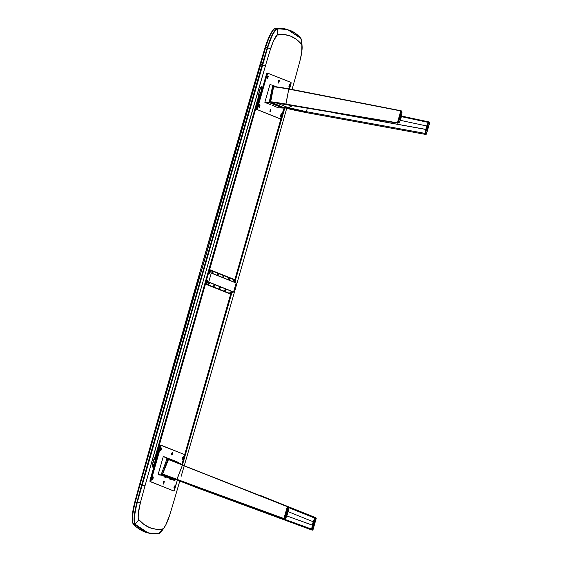 <?xml version="1.0" encoding="UTF-8"?>
<svg xmlns="http://www.w3.org/2000/svg" width="562" height="562" viewBox="0 0 562 562"><rect width="100%" height="100%" fill="white"/><g stroke="black" fill="none" stroke-linecap="round" stroke-linejoin="round"><path stroke-width="0.84" d="M270.245 34.514L265.208 47.201A228.65 44.567 105.8 0 0 260.051 64.335A8419.238 1640.977 105.8 0 0 199.327 274.123A8419.238 1640.977 105.8 0 0 139.629 484.318L140.1 484.458L260.557 64.384L260.051 64.335A8419.238 1640.977 105.8 0 0 199.327 274.123L260.241 64.307L199.327 274.123A8419.238 1640.977 105.8 0 0 139.629 484.318A228.65 44.567 105.8 0 0 134.901 501.627L132.337 515.944M158.66 533.661L148.22 533.001L133.075 523.348L146.668 532.565L133.356 523.728C131.747 520.855 132.407 513.591 135.33 501.922L140.1 484.458L134.901 501.627L132.267 517.209L135.028 501.81L139.79 484.374L199.503 274.13L139.629 484.318A228.65 44.567 105.8 0 0 134.901 501.627A21.686 4.229 105.8 0 0 132.337 515.888A21.686 4.229 105.8 0 0 132.309 516.527M287.393 29.449L276.954 28.795C274.2 29.919 270.982 36.165 267.301 47.531L267.688 47.672L267.301 47.531L262.103 64.82L262.496 64.939L262.103 64.82L141.645 484.901L140.1 484.458L135.33 501.922L136.882 502.358L141.645 484.901L142.046 485.006L267.688 47.672C271.334 36.425 274.516 30.25 277.235 29.133C286.409 27.924 294.326 31.086 300.986 38.623L300.944 38.371C297.867 34.886 294.509 32.329 290.856 30.692L283.262 28.416L275.141 28.297C274.08 28.381 272.654 30.074 270.849 33.383L270.231 34.549A21.686 4.229 105.8 0 0 265.208 47.201A228.65 44.567 105.8 0 0 260.051 64.335L265.208 47.201L270.849 33.383L265.433 47.039L260.557 64.384L265.749 47.096C269.43 35.729 272.647 29.484 275.401 28.353L285.847 29.013L275.401 28.353C272.647 29.484 269.43 35.729 265.749 47.096L140.1 484.458L141.645 484.901L262.103 64.82L260.557 64.384L262.103 64.82L267.301 47.531L265.749 47.096L267.301 47.531C270.982 36.165 274.2 29.919 276.954 28.795L287.393 29.449L300.705 38.286M135.33 501.922C132.407 513.591 131.747 520.855 133.356 523.728L134.908 524.163C133.299 521.297 133.953 514.026 136.882 502.358L135.33 501.922M302.11 46.541L301.822 41.764L300.986 38.623L301.457 44.096L300.986 38.623C294.326 31.086 286.409 27.924 277.235 29.133L277.909 34.682L277.235 29.133C274.516 30.25 271.334 36.425 267.688 47.672L270.47 49.126A18.272 3.562 -74.2 0 1 277.909 34.682A620.315 120.907 -74.2 0 1 301.457 44.096A18.272 3.562 -74.2 0 1 302.11 46.541A18.272 3.562 -74.2 0 1 299.932 60.907A225.236 43.899 -74.2 0 1 295.282 77.956A225.236 43.899 105.8 0 0 299.932 60.907L301.724 52.371L301.85 44.876L296.279 39.305L290.617 36.13L284.484 34.591L277.192 35.02L273.441 41.061L270.47 49.126A225.236 43.899 105.8 0 0 265.39 66.007A225.236 43.899 -74.2 0 1 270.47 49.126L267.688 47.672L262.496 64.939L265.39 66.007L204.687 275.71L145.01 485.821A225.236 43.899 105.8 0 0 140.359 502.871L138.28 513.837L138.217 517.637L138.835 519.681L135.33 524.023C141.989 531.561 149.906 534.729 159.074 533.514C149.906 534.729 141.989 531.561 135.33 524.023C133.742 521.185 134.388 513.998 137.283 502.449L140.359 502.871A225.236 43.899 -74.2 0 1 145.01 485.821L141.645 484.901L136.882 502.358L137.283 502.449L142.046 485.006L145.01 485.821A8415.824 1640.316 -74.2 0 1 265.39 66.007L262.496 64.939L137.283 502.449L136.882 502.358C133.953 514.026 133.299 521.297 134.908 524.163L148.213 533.001L146.668 532.565C144.736 532.319 136.714 528.554 133.096 523.629C132.351 522.793 132.07 520.658 132.26 517.209L132.337 515.888M138.835 519.681L144.012 524.472L149.675 527.641L155.807 529.186L162.383 529.095L163.935 527.915L165.839 524.845L169.829 514.644A225.236 43.899 105.8 0 0 174.901 497.763A225.236 43.899 -74.2 0 1 169.829 514.644A18.272 3.562 -74.2 0 1 164.385 527.311A18.272 3.562 -74.2 0 1 162.383 529.095A620.315 120.907 -74.2 0 1 138.835 519.681A18.272 3.562 -74.2 0 1 140.359 502.871L137.283 502.449C134.388 513.998 133.742 521.185 135.33 524.023L138.835 519.681M181.161 476.316A8415.824 1640.316 105.8 0 0 235.604 288.067A8415.824 1640.316 105.8 0 0 284.323 116.854M205.481 284.091L230.666 294.158L184.273 455.944L230.666 294.158L205.474 284.091L155.751 457.503L155.014 462.428L152.843 467.043L152.372 466.537L152.639 463.615L155.063 457.229L258.668 95.926L259.398 91.009L260.698 87.567L261.787 86.365L262.04 88.108L261.302 91.768L259.349 96.2L209.626 269.612L234.818 279.679L281.253 117.739L234.818 279.679L209.633 269.612L259.223 95.94A5.023 0.976 105.8 0 0 261.077 91.697A5.023 0.976 105.8 0 0 261.421 86.499A5.023 0.976 -74.2 0 1 261.527 86.499A5.023 0.976 -74.2 0 1 261.077 91.697L261.077 91.697A5.023 0.976 -74.2 0 1 259.223 95.94L259.349 96.2A5.22 1.019 -74.2 0 0 261.302 91.768A5.22 1.019 -74.2 0 0 261.548 86.407A5.22 1.019 -74.2 0 0 259.398 91.009L259.468 91.044A4.32 0.843 -74.2 0 1 261.428 87.201A4.32 0.843 -74.2 0 1 261.042 91.676L261.625 87.475L261.168 87.3L260.403 88.487L259.251 91.859L258.857 95.076L259.145 95.519L259.7 94.985L261.042 91.676A4.32 0.843 -74.2 0 1 259.082 95.519A4.32 0.843 -74.2 0 1 259.468 91.044L259.398 91.023A5.22 1.019 -74.2 0 0 258.668 95.926L155.063 457.229A5.22 1.019 -74.2 0 0 153.117 461.662A5.22 1.019 -74.2 0 0 152.478 466.917A5.22 1.019 -74.2 0 0 155.014 462.428L154.789 462.357A5.023 0.976 105.8 0 0 155.505 457.658L205.348 284.056M284.85 107.869L235.162 281.148L284.85 107.869M231.748 293.055L182.481 464.865L231.748 293.055M159.074 533.514L162.383 529.095L159.074 533.514L161.638 531.231C161.175 532.137 160.261 532.966 158.898 533.71L150.686 533.57L148.213 533.001M295.282 77.956A8415.824 1640.316 -74.2 0 1 292.05 89.421M286.711 108.368A8415.824 1640.316 -74.2 0 1 235.604 288.067A8415.824 1640.316 -74.2 0 1 184.301 465.561M179.756 481.149A8415.824 1640.316 -74.2 0 1 174.901 497.763M155.07 457.124L155.751 457.503A5.22 1.019 -74.2 0 1 155.014 462.428L154.789 462.357A5.023 0.976 -74.2 0 1 152.513 466.825A5.023 0.976 -74.2 0 1 152.421 466.769A5.023 0.976 105.8 0 0 154.789 462.357A5.023 0.976 -74.2 0 0 155.505 457.658L155.365 459.182M209.493 269.605L234.811 279.679L209.493 269.605M233.897 280.831L234.066 281.211M230.251 293.638L233.567 291.952L236.131 283.002L234.502 279.925L209.415 269.901L234.523 279.602M259.897 94.648L258.857 96.172M207.083 281.878L206.444 281.576L206.64 280.775L207.568 280.993M209.436 273.561L208.825 273.28L209.078 272.387L209.984 272.703M205.425 283.754L208.72 282.019L211.284 273.069L209.563 269.915L234.452 279.869M234.502 279.925L209.647 269.992L211.256 272.956L236.11 282.89L234.502 279.925M206.69 279.377L207.743 281.429L205.755 282.63M209.078 271.039L210.132 273.097L208.144 274.291M223.367 277.192L222.798 276.146M228.214 278.316L229.092 279.476L228.214 278.316M234.052 281.281L233.757 280.529M217.88 275.001L217.311 273.954M212.401 272.809L211.832 271.769M211.27 273.104L236.11 282.89L211.256 272.956L236.124 283.037L233.567 291.952L208.72 282.019L211.27 273.104M208.72 282.019L233.567 291.952L208.72 282.019M205.516 283.824L230.364 293.757L205.685 283.817L208.621 282.138L233.476 292.071L230.539 293.75L205.432 283.761M220.023 287.435L218.983 288.025M225.502 289.627L224.463 290.217M230.982 291.818L229.942 292.409M214.768 285.334L213.427 285.798L214.768 285.334M209.057 283.051L208.017 283.641M212.998 272.696L213.033 272.718A5.023 4.925 -68.2 0 0 212.794 272.205A4.784 0.485 171.4 0 0 212.773 272.198A4.784 4.208 -102.1 0 0 212.724 272.099A5.023 0.766 151.4 0 0 212.675 272.092A5.002 4.91 -68.2 0 0 212.577 271.917A5.023 0.766 -28.6 0 1 212.633 271.931A4.784 4.208 -102.1 0 0 212.577 271.832A4.784 0.885 -48.8 0 1 212.598 271.839A5.023 4.925 -68.2 0 0 212.485 271.664A5.002 0.759 -28.6 0 1 212.506 271.671A5.023 4.925 -68.2 0 0 212.31 271.397L212.998 272.696M212.296 271.39L211.825 271.657L212.064 272.268L212.534 272.001L212.288 271.397A5.023 4.925 111.8 0 1 212.506 271.671A5.002 0.759 -28.6 0 1 212.52 271.678A5.023 4.925 111.8 0 1 212.633 271.853L213.047 272.718L212.534 272.001L212.064 272.268L212.577 272.984L213.054 272.718L212.661 271.853A4.784 4.615 -152.3 0 1 212.71 271.959A5.002 4.91 111.8 0 1 212.829 272.156A5.023 0.766 151.4 0 0 212.801 272.134A4.784 4.615 -152.3 0 1 212.85 272.233A4.784 0.485 171.4 0 0 212.836 272.219A5.023 4.925 111.8 0 1 212.921 272.408A5.002 0.759 151.4 0 0 212.907 272.401A5.002 0.759 151.4 0 0 212.886 272.394A5.023 4.925 111.8 0 1 213.033 272.718M212.584 271.734L212.956 272.408M208.207 284.21L208.221 284.232A5.023 4.925 -68.2 0 0 208.537 284.098A5.002 0.618 -119.7 0 1 208.516 284.084A5.023 4.925 -68.2 0 0 208.699 283.993A4.784 0.808 -99.6 0 1 208.678 283.986A4.784 4.166 -42.3 0 0 208.776 283.936A5.023 0.618 -119.7 0 1 208.734 283.908A5.002 4.91 -68.2 0 0 208.909 283.81A5.023 0.618 60.3 0 0 208.952 283.831A4.784 4.166 -42.3 0 0 209.043 283.775L209.071 283.789A5.023 4.925 -68.2 0 0 209.24 283.677A5.002 0.618 60.3 0 0 209.261 283.684A5.023 4.925 -68.2 0 0 209.535 283.48L208.207 284.21M208.221 284.232L208.741 283.796L208.481 283.325L207.954 283.747L208.207 284.217L209.015 283.908L208.221 284.232A5.023 4.925 111.8 0 0 208.537 284.098A5.002 0.618 -119.7 0 1 208.537 284.098A5.023 4.925 111.8 0 0 208.741 284.014A4.784 0.808 -99.6 0 1 208.741 284.014A4.784 4.658 2.3 0 0 208.853 283.965A5.023 0.618 -119.7 0 0 208.888 283.965A5.002 4.91 111.8 0 0 209.057 283.866A5.023 0.618 60.3 0 1 209.029 283.866A4.784 4.658 2.3 0 0 209.12 283.81L209.106 283.803A5.023 4.925 111.8 0 0 209.282 283.691A5.002 0.618 60.3 0 1 209.261 283.684A5.023 4.925 111.8 0 0 209.535 283.48L208.741 283.796L208.481 283.325L209.289 283.016L209.549 283.487L209.015 283.908L209.549 283.494M213.686 286.402L213.701 286.416A5.023 4.925 -68.2 0 0 214.017 286.29A5.002 0.618 -119.7 0 1 213.996 286.276A5.023 4.925 -68.2 0 0 214.185 286.184A4.784 0.808 -99.6 0 1 214.164 286.177A4.784 4.166 -42.3 0 0 214.263 286.121A5.023 0.618 -119.7 0 1 214.213 286.1A5.002 4.91 -68.2 0 0 214.389 286.002A5.023 0.618 60.3 0 0 214.431 286.023A4.784 4.166 -42.3 0 0 214.529 285.967L214.551 285.981A5.023 4.925 -68.2 0 0 214.726 285.861A5.002 0.618 60.3 0 0 214.74 285.875A5.023 4.925 -68.2 0 0 215.021 285.672L214.368 286.17A5.023 0.618 -119.7 0 1 214.34 286.156A4.784 4.658 2.3 0 1 214.241 286.206A5.023 4.925 111.8 0 1 213.701 286.416M214.543 286.058A5.002 4.91 111.8 0 1 214.368 286.156L215.035 285.686A5.023 4.925 111.8 0 1 214.586 285.995L214.607 286.002A4.784 4.658 2.3 0 1 214.508 286.058A5.023 0.618 60.3 0 0 214.543 286.058M219.243 287.828L219.623 287.512M219.173 288.594L219.187 288.608A5.023 4.925 -68.2 0 0 219.665 288.376A4.784 0.808 -99.6 0 1 219.644 288.369A4.784 4.166 -42.3 0 0 219.742 288.313A5.023 0.618 -119.7 0 1 219.7 288.292A5.002 4.91 -68.2 0 0 219.868 288.194A5.023 0.618 60.3 0 0 219.918 288.215A4.784 4.166 -42.3 0 0 220.009 288.158A5.023 4.925 -68.2 0 0 220.206 288.053A5.002 0.618 60.3 0 0 220.227 288.067A5.023 4.925 -68.2 0 0 220.501 287.863L219.173 288.594L219.707 288.18L219.447 287.709L218.913 288.13L219.173 288.601L219.981 288.292L219.187 288.608A5.023 4.925 111.8 0 0 219.496 288.482A5.002 0.618 -119.7 0 1 219.482 288.468A5.002 0.618 -119.7 0 0 219.517 288.482A5.023 4.925 111.8 0 0 219.7 288.39A4.784 0.808 -99.6 0 0 219.721 288.397A4.784 4.658 2.3 0 0 219.819 288.348A5.023 0.618 -119.7 0 0 219.854 288.348A5.002 4.91 111.8 0 0 220.023 288.25A5.023 0.618 60.3 0 1 219.995 288.25A4.784 4.658 2.3 0 0 220.086 288.194L220.501 287.863A5.023 4.925 111.8 0 1 220.072 288.187L220.515 287.87L220.255 287.4L219.447 287.709L219.707 288.18L220.515 287.87M224.723 290.02L225.102 289.704M224.652 290.786L224.667 290.8A5.023 4.925 -68.2 0 0 225.151 290.568A4.784 0.808 -99.6 0 1 225.13 290.561A4.784 4.166 -42.3 0 0 225.222 290.505A5.023 0.618 -119.7 0 1 225.179 290.477A5.002 4.91 -68.2 0 0 225.355 290.378A5.023 0.618 60.3 0 0 225.397 290.406A4.784 4.166 -42.3 0 0 225.495 290.35L225.517 290.364A5.023 4.925 -68.2 0 0 225.692 290.245A5.002 0.618 60.3 0 0 225.706 290.252A5.023 4.925 -68.2 0 0 225.98 290.055L224.652 290.793L225.186 290.371L224.926 289.901L224.4 290.322L224.652 290.793L225.334 290.554A5.023 0.618 -119.7 0 1 225.299 290.54A4.784 4.658 2.3 0 1 225.207 290.589A4.784 0.808 -99.6 0 1 225.186 290.582A5.023 4.925 111.8 0 1 224.997 290.673A5.002 0.618 -119.7 0 1 224.983 290.666A5.002 0.618 -119.7 0 1 224.962 290.659A5.023 4.925 111.8 0 1 224.667 290.8L226.001 290.069A5.023 4.925 111.8 0 1 225.706 290.252A5.002 0.618 60.3 0 0 225.727 290.259A5.023 4.925 111.8 0 1 225.552 290.378L225.573 290.378A4.784 4.658 2.3 0 1 225.474 290.442A5.023 0.618 60.3 0 0 225.51 290.442A5.002 4.91 111.8 0 1 225.334 290.54L225.994 290.062L225.741 289.592L224.926 289.901L225.186 290.371L225.98 290.055M230.209 292.212L230.582 291.896M230.132 292.978L230.146 292.992A5.023 4.925 -68.2 0 0 230.462 292.858A5.002 0.618 -119.7 0 1 230.441 292.851A5.023 4.925 -68.2 0 0 230.631 292.76A4.784 0.808 -99.6 0 1 230.61 292.753A4.784 4.166 -42.3 0 0 230.708 292.697A5.023 0.618 -119.7 0 1 230.666 292.669A5.002 4.91 -68.2 0 0 230.834 292.57A5.023 0.618 60.3 0 0 230.884 292.598A4.784 4.166 -42.3 0 0 230.975 292.542A5.023 4.925 -68.2 0 0 231.172 292.437A5.002 0.618 60.3 0 0 231.193 292.444A5.023 4.925 -68.2 0 0 231.467 292.24L230.139 292.985L230.666 292.563L230.413 292.092L229.879 292.514L230.139 292.985L230.813 292.746A5.023 0.618 -119.7 0 1 230.785 292.732A4.784 4.658 2.3 0 1 230.687 292.781A4.784 0.808 -99.6 0 1 230.666 292.774A5.023 4.925 111.8 0 1 230.483 292.865A5.002 0.618 -119.7 0 1 230.462 292.858A5.023 4.925 111.8 0 1 230.146 292.992L231.467 292.24A5.023 4.925 111.8 0 1 231.031 292.57L231.052 292.57A4.784 4.658 2.3 0 1 230.961 292.633A5.023 0.618 60.3 0 0 230.989 292.633A5.002 4.91 111.8 0 1 230.813 292.732L231.481 292.254L231.221 291.783L230.413 292.092L230.666 292.563L231.467 292.24M218.477 274.888L218.513 274.909A5.023 4.925 -68.2 0 0 218.386 274.593A5.002 0.759 151.4 0 0 218.365 274.586A5.023 4.925 -68.2 0 0 218.281 274.397A4.784 4.208 -102.1 0 0 218.204 274.291A5.023 0.766 151.4 0 0 218.154 274.284A5.002 4.91 -68.2 0 0 218.063 274.108A5.023 0.766 -28.6 0 1 218.112 274.115A4.784 4.208 -102.1 0 0 218.056 274.024A4.784 0.885 -48.8 0 1 218.077 274.031A5.023 4.925 -68.2 0 0 217.789 273.582L218.477 274.888M217.775 273.582L217.304 273.849L217.543 274.46L218.014 274.193L217.768 273.589A5.023 4.925 111.8 0 1 217.986 273.863A5.002 0.759 -28.6 0 1 217.986 273.863A5.002 0.759 -28.6 0 1 218.007 273.87A5.023 4.925 111.8 0 1 218.112 274.045L218.527 274.909L218.014 274.193L217.543 274.46L218.063 275.176L218.541 274.881L218.14 274.045A4.784 4.615 -152.3 0 1 218.189 274.151A5.023 0.766 -28.6 0 1 218.218 274.172A5.002 4.91 111.8 0 1 218.309 274.347A5.023 0.766 151.4 0 0 218.281 274.326A4.784 4.615 -152.3 0 1 218.33 274.425A4.784 0.485 171.4 0 0 218.316 274.411A5.023 4.925 111.8 0 1 218.407 274.6A5.002 0.759 151.4 0 0 218.386 274.593A5.023 4.925 111.8 0 1 218.513 274.909M218.07 273.926L218.442 274.6M223.964 277.08L223.992 277.101A5.023 4.925 -68.2 0 0 223.76 276.588A4.784 4.208 -102.1 0 0 223.69 276.483A5.023 0.766 151.4 0 0 223.641 276.476A5.002 4.91 -68.2 0 0 223.543 276.3A5.023 0.766 -28.6 0 1 223.592 276.307A4.784 4.208 -102.1 0 0 223.535 276.216A4.784 0.885 -48.8 0 1 223.564 276.223A5.023 4.925 -68.2 0 0 223.276 275.773L223.964 277.08M223.451 276.047A5.002 0.759 -28.6 0 1 223.472 276.054A5.002 0.759 -28.6 0 1 223.486 276.061A5.023 4.925 111.8 0 1 223.599 276.237A4.784 0.885 -48.8 0 1 223.613 276.244A4.784 4.615 -152.3 0 1 223.669 276.342A5.023 0.766 -28.6 0 1 223.697 276.363L223.276 275.773A5.023 4.925 111.8 0 1 223.472 276.054M223.255 275.773L222.791 276.04L223.03 276.652L223.493 276.385L223.255 275.773L223.697 276.363A5.002 4.91 111.8 0 1 223.795 276.539A5.023 0.766 151.4 0 0 223.767 276.518L223.774 276.497A4.784 4.615 -152.3 0 1 223.817 276.616A4.784 0.485 171.4 0 0 223.795 276.602A5.023 4.925 111.8 0 1 223.887 276.792A5.002 0.759 151.4 0 0 223.866 276.785A5.002 0.759 151.4 0 0 223.852 276.778A5.023 4.925 111.8 0 1 223.992 277.101L223.493 276.385L223.03 276.652L223.543 277.368L224.013 277.101L223.774 276.497L224.013 277.101M223.55 276.118L223.922 276.792M229.444 279.272L229.479 279.293A5.023 4.925 -68.2 0 0 229.352 278.977A5.002 0.759 151.4 0 0 229.331 278.97A5.023 4.925 -68.2 0 0 229.247 278.78A4.784 0.485 171.4 0 0 229.219 278.773A4.784 4.208 -102.1 0 0 229.17 278.675A5.023 0.766 151.4 0 0 229.12 278.668A5.002 4.91 -68.2 0 0 229.029 278.492A5.023 0.766 -28.6 0 1 229.078 278.499A4.784 4.208 -102.1 0 0 229.022 278.408A4.784 0.885 -48.8 0 1 229.043 278.415A5.023 4.925 -68.2 0 0 228.931 278.239A5.002 0.759 -28.6 0 1 228.952 278.246A5.023 4.925 -68.2 0 0 228.755 277.965L229.444 279.272M228.79 277.993L228.755 277.965A5.023 4.925 111.8 0 1 228.952 278.246A5.002 0.759 -28.6 0 1 228.973 278.253A5.023 4.925 111.8 0 1 229.078 278.429A4.784 4.615 -152.3 0 1 229.155 278.534A5.023 0.766 -28.6 0 1 229.184 278.555L228.79 277.993M229.029 278.309L229.408 278.984M229.254 278.682L229.184 278.555A5.002 4.91 111.8 0 1 229.275 278.731A4.784 4.615 -152.3 0 1 229.296 278.801A5.023 4.925 111.8 0 1 229.366 278.984A5.002 0.759 151.4 0 0 229.352 278.977A5.023 4.925 111.8 0 1 229.479 279.293L229.254 278.682M234.923 281.457L234.958 281.485A5.023 4.925 -68.2 0 0 234.832 281.169A5.002 0.759 151.4 0 0 234.818 281.162A5.023 4.925 -68.2 0 0 234.726 280.972A4.784 0.485 171.4 0 0 234.705 280.965A4.784 4.208 -102.1 0 0 234.656 280.867A5.023 0.766 151.4 0 0 234.607 280.86A5.002 4.91 -68.2 0 0 234.509 280.684A5.023 0.766 -28.6 0 1 234.558 280.691A4.784 4.208 -102.1 0 0 234.502 280.6A4.784 0.885 -48.8 0 1 234.523 280.607A5.023 4.925 -68.2 0 0 234.242 280.157L234.923 281.457M234.417 280.431A5.002 0.759 -28.6 0 1 234.438 280.438A5.002 0.759 -28.6 0 1 234.452 280.445A5.023 4.925 111.8 0 1 234.565 280.621A4.784 4.615 -152.3 0 1 234.635 280.726A5.023 0.766 -28.6 0 1 234.663 280.747L234.242 280.157A5.023 4.925 111.8 0 1 234.438 280.438M234.221 280.157L233.75 280.424L233.989 281.035L234.459 280.768L234.221 280.157L234.663 280.747A5.002 4.91 111.8 0 1 234.754 280.923A5.023 0.766 151.4 0 0 234.733 280.895A4.784 4.615 -152.3 0 1 234.783 280.993A4.784 0.485 171.4 0 0 234.761 280.986A5.023 4.925 111.8 0 1 234.853 281.176A5.002 0.759 151.4 0 0 234.832 281.169A5.023 4.925 111.8 0 1 234.958 281.485L234.459 280.768L233.989 281.035L234.509 281.752L234.979 281.485L234.74 280.874L234.979 281.485M234.516 280.501L234.888 281.176M230.497 294.095L230.61 293.708M234.537 279.995L234.642 279.63M284.274 107.7L234.754 280.396L284.274 107.7M230.996 293.483L181.919 464.648L230.996 293.483M284.723 107.834L235.071 280.979L284.723 107.834M231.579 293.153L182.355 464.816L231.579 293.153M153.609 465.308L152.4 466.79M154.297 458.592L153.918 459.287M152.513 464.191L152.464 465.231M261.449 86.478L261.653 88.529M260.578 87.932L260.206 88.627M258.801 93.531L258.745 94.571M258.618 96.081L259.187 96.299L155.667 457.306L155.105 457.089L258.745 96.123L155.231 457.131L155.667 457.306L259.187 96.299L258.618 96.081M261.379 87.194A4.32 0.843 105.8 0 0 261.337 87.173A4.32 0.843 105.8 0 0 260.03 89.091M258.878 93.18A4.32 0.843 105.8 0 0 258.991 95.491A4.32 0.843 105.8 0 0 259.04 95.498M153.11 461.683L153.187 461.704A4.32 0.843 -74.2 0 1 155.147 457.861A4.32 0.843 -74.2 0 1 154.754 462.329L155.372 459.302L155.077 457.854L153.7 460.137L152.576 464.732L152.653 466.024L153.173 465.975L154.754 462.329A4.32 0.843 -74.2 0 1 152.801 466.172A4.32 0.843 -74.2 0 1 153.187 461.704L153.11 461.683M155.098 457.854A4.32 0.843 105.8 0 0 155.049 457.833A4.32 0.843 105.8 0 0 153.749 459.751M152.597 463.833A4.32 0.843 105.8 0 0 152.702 466.144A4.32 0.843 105.8 0 0 152.752 466.151M291.011 105.726L291.102 105.501A2.508 0.485 101.3 0 0 291.278 106.295L290.793 106.197L291.278 106.295A2.508 0.485 -78.7 0 1 291.278 106.295A2.508 0.485 101.3 0 0 291.397 106.267A2.508 0.485 101.3 0 0 291.516 106.141L291.278 106.295A2.508 0.485 -78.7 0 1 291.102 105.515L291.011 105.726M283.304 107.363L271.277 102.558L274.923 102.6L271.228 102.544L283.41 107.405L287.8 107.454L276.061 102.769L287.8 107.454A4.018 3.941 -68.2 0 0 290.835 106.092A4.018 3.941 111.8 0 1 287.8 107.454L283.459 107.412L271.334 102.565A23.618 0.878 11.1 0 1 271.495 102.235L397.453 123.141L398.563 122.755A0.604 0.583 68.3 0 0 398.865 122.72A0.604 0.583 -111.7 0 0 399.203 122.319A0.604 0.583 68.3 0 1 398.865 122.72M292.718 105.185L292.345 105.698L292.718 105.185M401.591 111.726L400.994 110.679L401.591 111.726A0.604 0.583 150.1 0 1 401.999 112.456L400.657 119.292L399.203 122.319L398.275 122.692L401.451 111.494L401.999 112.456L401.605 115.898L400.474 119.861L399.434 122.13L397.559 123.155L398.563 122.755M307.316 107.714L306.592 111.726A19.263 0.717 -168.9 0 1 287.8 107.454L306.592 111.726L307.154 108.564M271.495 102.235L271.334 102.565L283.459 107.412L306.501 112.646A23.618 0.878 11.1 0 1 283.459 107.412L283.353 107.391C286.529 108.473 294.242 110.229 306.501 112.653L425.736 134.451L306.501 112.646L306.592 111.726L306.501 112.646L425.827 134.459L425.23 133.412L306.592 111.726L425.23 133.412L426.727 125.986L400.327 120.331L426.727 125.986L428.314 122.411L401.409 116.643L428.314 122.411L425.75 129.365L331.903 112.428L426.326 129.548L427.303 126.169L426.727 125.986L427.303 126.169L428.764 123.155A0.604 0.583 -111.5 0 0 428.314 122.411L429.333 122.01L401.57 116.067M273.982 87.236C272.633 86.499 277.565 87.124 288.777 89.119L288.959 88.866C277.916 86.899 273.055 86.281 274.382 87.012M401.219 110.798L288.938 88.852C277.438 86.759 273.371 86.499 274.158 86.66L273.575 86.984L270.638 101.954A23.969 0.885 11.1 0 1 285.84 104.089C274.635 102.094 269.704 101.469 271.046 102.207A23.969 0.885 11.1 0 1 270.638 101.954L283.353 107.391M401.31 115.182L400.657 115.505L399.912 117.634L399.68 119.502L400.172 119.453M271.334 102.565C270.006 101.834 274.86 102.453 285.91 104.42L288.777 89.119A23.969 0.885 -168.9 0 0 273.575 86.984M401.38 111.002L401.999 112.456A0.604 0.583 -29.9 0 0 401.956 111.993L401.619 115.905L400.657 119.292C400.2 121.034 399.596 122.179 398.858 122.72L397.868 123.113M285.91 104.42L397.805 122.874L398.275 122.692L401.451 111.494L400.769 110.925L397.467 123.141L285.84 104.089L397.467 123.141M425.23 133.412A0.604 0.583 -29.7 0 0 425.905 132.997L426.326 129.548L425.75 129.365L425.23 133.412L425.827 134.459L426.375 134.163L425.856 131.726L427.303 126.169L428.448 123.45L429.691 122.783L426.453 133.953L425.905 132.997A0.604 0.583 150.3 0 1 425.23 133.412M428.258 125.958L427.766 126.007L426.987 127.932L426.628 130.272L427.12 130.222M429.677 122.537L429.333 122.01L428.314 122.411A0.604 0.583 68.5 0 1 428.764 123.155L429.691 122.783L426.333 134.163M397.397 122.818L400.769 110.925L288.777 89.119L285.84 104.089M429.733 122.664L426.446 134.03M282.735 108.037L278.401 107.841L276.462 107.068L278.042 107.693L282.812 108.037L278.492 107.756M282.883 108.045L283.599 107.377M274.263 86.66L273.504 86.351L270.259 102.045L270.701 102.221L270.259 102.045L270.814 98.062L272.437 90.194L273.504 86.351L274.263 86.66M271.348 98.448L271.783 96.151M272.528 92.344L272.935 90.349M272.9 85.41L273.504 86.351L272.9 85.41L276.511 86.843M266.564 96.313L264.864 102.305L269.177 102.621L272.746 85.354L269.177 102.621L270.259 102.045L269.367 102.663L282.812 108.037L278.042 107.693M269.957 84.532L272.746 85.347L269.957 84.532L268.222 90.517M276.462 107.068L272.647 105.41M270.708 104.665L264.899 102.439M269.395 102.263L269.367 102.663L264.927 102.34L269.367 102.663L282.812 108.037M264.934 102.333L269.247 102.649L264.934 102.333M266.29 74.795L256.932 107.419L257.691 107.63L267.048 75.006L266.29 74.795L267.048 75.006L267.884 73.229L290.997 82.424L289.528 88.958L290.807 84.504A2.009 0.393 -74.2 0 0 290.997 82.424L267.21 73.011A2.009 0.393 105.8 0 0 267.203 73.004A2.009 0.393 105.8 0 0 266.29 74.795M280.536 118.919L279.778 118.701A2.009 0.393 105.8 0 0 279.785 118.701A2.009 0.393 105.8 0 0 279.778 118.701L257.508 109.709L280.529 118.912A2.009 0.393 -74.2 0 0 280.536 118.919A2.009 0.393 -74.2 0 0 281.45 117.128L284.161 107.665L280.529 118.912L257.508 109.709L257.691 107.63L256.932 107.419A2.009 0.393 105.8 0 0 256.75 109.499L257.508 109.709A2.009 0.393 -74.2 0 1 257.691 107.63L267.048 75.006A2.009 0.393 -74.2 0 1 267.962 73.222A2.009 0.393 -74.2 0 1 267.969 73.222L267.203 73.004M268.32 90.257L266.55 96.432M269.879 111.318L270.322 109.773L269.879 111.318M259.068 105.431L258.703 106.703M267.372 76.474L267.006 77.746M281 114.191L280.635 115.47L281 114.191M289.304 85.234L288.938 86.513M272.015 85.136L270.027 84.546M264.927 102.333L266.866 103.099M281.752 113.559L280.649 116.376L281.176 116.32L281.759 113.559L280.649 116.376L281.759 113.559L281.084 116.369M281.681 114.887L281.569 115.294L281.681 114.887M281.899 113.812L281.176 116.32L281.899 113.812M281.625 114.543L281.45 115.589L281.625 114.543M281.337 115.54L281.429 115.02M270.533 110.004L270.905 109.421L270.954 110.173L270.238 111.936L270.533 110.004M270.455 110.658L270.772 110.187L270.455 110.658M259.911 105.052L259.37 105.466L259.546 104.715L259.089 105.389L259.005 107.693L259.37 105.466L260.002 105.08L259.307 107.546L259.37 105.466L259.215 107.525M259.567 105.628L259.939 105.038L259.988 105.789L259.272 107.56L259.567 105.628M259.489 106.274L259.806 105.811L259.489 106.274M259.496 106.26L259.412 106.78M268.214 76.088L267.674 76.509L267.849 75.758L267.393 76.432L267.308 78.736L267.674 76.509L268.306 76.123L267.61 78.589L267.674 76.509L267.379 78.722L268.341 76.277L267.526 78.582M268.06 77.163L267.941 77.57L268.06 77.163M267.793 77.317L267.709 77.83M279.181 80.471L278.64 80.893L278.808 80.141L278.352 80.816L278.274 83.12L278.64 80.893L279.272 80.507L278.576 82.965L278.64 80.893L278.485 82.951M279.026 81.546L278.907 81.947L279.026 81.546M278.836 81.047L279.209 80.464L279.258 81.216L278.541 82.979L278.836 81.047M278.759 81.701L279.075 81.23L278.759 81.701M290.147 84.855L289.606 85.276L289.774 84.525L289.318 85.192L289.24 87.503L289.606 85.276L290.238 84.89L289.542 87.349L289.606 85.276L289.451 87.328M289.795 85.431L290.175 84.848L290.252 85.382L289.507 87.363L289.795 85.431M289.725 86.084L290.034 85.614L289.725 86.084M289.732 86.063L289.641 86.59M400.769 114.908L401.338 115.07A2.311 0.45 -74.2 0 1 401.142 117.437A2.311 0.45 -74.2 0 1 400.088 119.516L400.292 117.128L401.352 115.077A2.311 0.45 -74.2 0 1 401.352 115.077L401.135 117.465L400.418 119.235L399.666 119.397L400.074 119.516A2.311 0.45 -74.2 0 1 400.284 117.149A2.311 0.45 -74.2 0 1 401.338 115.07L401.022 114.985M400.488 118.069L400.931 116.524L400.495 118.069L399.926 117.908M400.088 119.516A2.311 0.45 -74.2 0 1 400.074 119.516L399.519 119.355M427.724 125.684L428.293 125.846A2.311 0.45 -74.2 0 1 428.3 125.846L427.808 129.07L427.232 130.18L426.621 130.173L427.029 130.286L427.239 127.897L428.3 125.846A2.311 0.45 -74.2 0 1 428.089 128.213A2.311 0.45 -74.2 0 1 427.036 130.293A2.311 0.45 -74.2 0 1 427.029 130.286A2.311 0.45 -74.2 0 1 427.232 127.918A2.311 0.45 -74.2 0 1 428.293 125.846L427.97 125.755M427.886 127.293L427.443 128.839L427.879 127.293M291.98 105.515A2.311 0.443 -78.7 0 1 291.622 106.113A2.311 0.443 -78.7 0 1 291.509 106.134L292.064 105.27M291.348 105.354L291.509 106.134A2.311 0.443 -78.7 0 1 291.348 105.403M290.737 106.19L291.509 106.134M313.231 521.754L288.151 511.652L313.231 521.754L312.275 525.14L313.231 521.754L313.814 521.915L313.231 521.754L313.673 520.44L314.91 518.171L288.355 507.479L314.91 518.171L313.231 521.754M316.216 518.452L312.978 529.833L312.458 528.744L312.851 525.301L315.254 518.881L316.181 518.508L313.006 529.776L312.289 530.184L311.685 529.144A0.604 0.583 -29.9 0 0 312.458 528.744A0.604 0.583 150.1 0 1 311.685 529.144L312.275 525.14L312.851 525.301L286.873 515.958L312.275 525.14L311.685 529.144L239.953 503.046L311.685 529.144L312.247 530.177L197.473 487.942L162.825 474.412M176.932 479.73L175.372 479.435L176.932 479.73M175.267 479.393L312.247 530.177L197.473 487.942L197.578 487.507L197.473 487.942L162.818 474.412L283.908 518.845L162.601 474.005L176.882 479.709L182.545 464.893L168.902 459.772M175.316 479.421L163.142 474.546M260.037 495.347L315.83 517.728L261.239 495.825L315.83 517.728L314.91 518.171A0.604 0.583 68.3 0 1 315.254 518.881A0.604 0.583 -111.7 0 0 314.91 518.171L315.914 517.771L316.209 518.459M312.851 525.301L314.565 519.85L316.181 518.508L313.013 529.706L312.36 528.28L312.851 525.301M314.797 521.957L314.432 521.557L313.652 523.208L313.153 525.435L313.505 526.158M163.191 474.574L162.601 474.005L168.467 459.583L287.547 506.425L288.243 507.507A0.604 0.583 150.3 0 1 288.552 508.21L287.168 515.038L288.137 511.652L285.7 518.052A0.604 0.583 68.5 0 1 284.962 518.459L283.852 518.754M163.247 474.588L283.908 518.845M287.154 515.031L286.016 517.75L284.765 518.417L288.004 507.247L288.643 508.673L288.137 511.652L288.51 507.746L287.927 506.727M287.842 511.181L287.477 510.788L286.557 512.902L286.184 514.996L286.55 515.389M284.351 518.845L285.348 518.452A0.604 0.583 -111.5 0 0 285.7 518.052L284.962 518.459M288.243 507.507L287.561 506.432M182.545 464.893L176.868 479.386L283.965 518.543L284.765 518.417L288.004 507.247L288.552 508.21A0.604 0.583 -29.7 0 0 288.51 507.753M287.33 506.664L283.894 518.522L287.33 506.664L182.32 465.125M314.509 521.873L314.446 521.452M287.653 511.132L287.519 510.619M167.202 458.508L163.387 456.477M160.282 474.792L160.142 475.283L158.28 474.251L161.097 475.009L162.186 474.553L161.02 474.981L167.146 458.43L161.02 474.981L158.217 474.223L161.097 475.009L158.217 474.223L159.931 468.237M181.09 464.851L180.781 463.882L167.328 458.515L168.094 459.66L167.75 459.519L162.186 474.553L167.75 459.519L167.146 458.43L163.317 456.442L161.575 462.435M162.186 474.553L175.527 479.885L175.653 479.555L175.527 479.885L162.186 474.553L161.182 475.038L174.627 480.412L175.527 479.885M165.902 465.385L166.752 463.214M163.809 470.914L164.518 469.003M161.02 474.981L174.627 480.412L169.836 478.915M166.001 477.335L164.055 476.604M160.219 475.023L158.266 474.293M174.585 480.398L171.853 479.674M174.958 461.058L180.774 463.889L163.38 456.47L167.328 458.515L167.139 458.873M163.387 456.435L169.162 458.775M169.169 458.747L176.918 461.76L180.781 463.882L176.538 461.69M184.118 456.569L181.814 464.612L184.118 456.569A2.009 0.393 -74.2 0 0 184.308 454.489L184.118 456.569M173.848 490.984L173.089 490.767A2.009 0.393 105.8 0 0 173.103 490.767A2.009 0.393 105.8 0 0 173.089 490.767L150.82 481.774A2.009 0.393 -74.2 0 1 151.002 479.702L150.244 479.484L151.002 479.702L160.36 447.071L159.601 446.86L150.244 479.484A2.009 0.393 105.8 0 0 150.061 481.564L173.841 490.977A2.009 0.393 -74.2 0 1 173.841 490.977A2.009 0.393 -74.2 0 0 174.761 489.193L177.339 480.215L173.841 490.977L150.756 481.711L161.097 445.378L184.308 454.489L161.28 445.287A2.009 0.393 -74.2 0 0 161.273 445.287L160.521 445.076A2.009 0.393 105.8 0 0 160.514 445.069A2.009 0.393 105.8 0 0 159.601 446.86L160.36 447.071A2.009 0.393 -74.2 0 1 161.273 445.287L160.514 445.069M164.16 476.239L163.992 476.822L165.93 477.595L166.092 477.019M171.101 459.561L169.162 458.789M161.631 462.322L159.861 468.497M171.937 452.881L171.494 454.426L171.937 452.881M182.615 457.299L182.25 458.578L182.615 457.299M174.311 486.263L173.946 487.535M160.683 448.539L160.318 449.811M152.379 477.496L152.014 478.768M169.942 478.55L169.773 479.133L171.789 479.639M165.312 457.25L163.38 456.47M161.161 447.823L160.332 450.717L161.519 448.033L160.339 450.724L160.865 450.661L161.617 448.188L160.767 450.717M161.308 448.898L161.111 449.389M160.865 450.661L161.582 448.153L160.865 450.661M172.225 454.461L171.853 455.044L171.775 454.51L172.52 452.529L172.225 454.461M172.302 453.815L171.986 454.279L172.302 453.815M183.458 456.92L182.629 457.264L182.552 459.568L183.374 456.667L182.629 457.264L182.615 459.554L182.917 457.342L183.549 456.955L182.854 459.414L183.577 457.11L182.769 459.414M183.296 457.995L183.184 458.395L183.296 457.995M183.268 458.192L182.952 458.662L183.268 458.192M183.036 458.149L183.233 457.658M175.182 485.87L174.571 488.357L175.182 485.87L174.613 486.299L175.246 485.912L174.55 488.371L174.81 486.453L174.325 486.221L174.248 488.526L175.07 485.624L174.325 486.221L174.459 488.357M175.049 486.636L174.74 487.092M164.188 481.493L163.359 481.838L163.282 484.142L164.104 481.241L163.359 481.838L163.345 484.128L163.647 481.915L164.28 481.529L163.584 483.994L164.315 481.683L163.5 483.987M164.034 482.568L163.914 482.976L164.034 482.568M163.999 482.772L163.683 483.236L163.999 482.772M153.229 477.117L152.681 477.531L153.314 477.145L152.618 479.611L152.878 477.693L152.4 477.454L152.323 479.758L153.138 476.864L152.4 477.454L152.527 479.59M153.068 478.185L152.955 478.592L153.068 478.185M152.962 479.035L152.583 479.625L152.506 479.091L153.25 477.103L152.962 479.035M153.033 478.388L152.724 478.852L153.033 478.388M152.801 478.339L153.005 477.848M313.491 526.236L313.491 526.236A2.311 0.45 -74.2 0 1 313.491 526.236L313.708 523.847L314.762 521.796A2.311 0.45 -74.2 0 1 314.551 524.163A2.311 0.45 -74.2 0 1 313.498 526.236A2.311 0.45 -74.2 0 1 313.701 523.868A2.311 0.45 -74.2 0 1 314.755 521.789L314.123 525.386L313.582 526.222L312.929 526.074M314.348 523.243L313.905 524.789L314.341 523.243M314.186 521.634L314.755 521.789A2.311 0.45 -74.2 0 1 314.762 521.796L314.341 521.677M286.234 515.375L286.543 515.466A2.311 0.45 -74.2 0 1 286.746 513.099A2.311 0.45 -74.2 0 1 287.807 511.02A2.311 0.45 -74.2 0 1 287.814 511.02L287.596 513.408L286.543 515.466L286.753 513.078L287.814 511.02A2.311 0.45 -74.2 0 1 287.603 513.387A2.311 0.45 -74.2 0 1 286.55 515.466L286.234 515.375M287.793 511.02L287.386 510.9M286.957 514.012L287.393 512.467L286.957 514.019L286.388 513.858M286.55 515.466A2.311 0.45 -74.2 0 1 286.543 515.466L285.981 515.305M164.385 527.311L161.638 531.231M290.856 106.513L290.406 106.429M401.366 110.974L401.956 111.993M426.467 130.131L427.036 130.293M427.443 128.839L426.874 128.677M285.348 518.452L287.168 515.038M175.506 479.99L175.667 479.555M313.905 524.789L313.336 524.627M287.238 510.858L287.807 511.02"/></g></svg>
